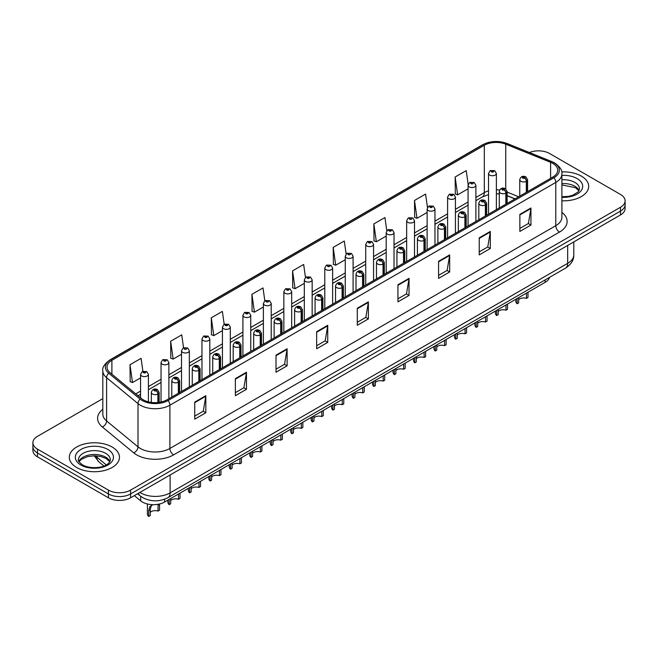 <?xml version="1.0" encoding="UTF-8"?>
<svg xmlns="http://www.w3.org/2000/svg" width="658" height="658" viewBox="0 0 658 658"><rect width="100%" height="100%" fill="white"/><g stroke="black" fill="none" stroke-linecap="round" stroke-linejoin="round"><path stroke-width="0.99" d="M514.943 198.922L507.121 195.763M549.529 277.372A15.677 9.047 180 0 1 545.128 282.348L164.59 502.046A15.677 9.047 180 0 1 140.672 500.837L134.339 495.622M581.343 176.114A25.078 14.476 0 0 0 561.71 171.911A25.078 14.476 0 0 1 581.343 176.114A25.078 14.476 0 0 1 588.688 186.354A25.078 14.476 0 0 0 581.343 176.114M112.123 447.021A25.078 14.476 0 0 0 84.792 443.879A25.078 14.476 0 0 0 69.312 457.252A25.078 14.476 0 0 0 76.657 467.493A25.078 14.476 0 0 0 103.989 470.635A25.078 14.476 0 0 0 119.468 457.252A25.078 14.476 0 0 0 112.123 447.021A25.078 14.476 0 0 0 84.792 443.879A25.078 14.476 0 0 0 69.312 457.252A25.078 14.476 0 0 0 76.657 467.493A25.078 14.476 0 0 0 103.989 470.635A25.078 14.476 0 0 0 119.468 457.252A25.078 14.476 0 0 0 112.123 447.021M552.819 163.398A16.721 9.656 180 0 1 557.721 170.225A16.721 9.656 180 0 1 552.819 177.051L166.951 399.834A16.721 9.656 180 0 1 141.429 398.542L110.026 372.65A16.721 9.656 180 0 1 107.007 367.115A16.721 9.656 180 0 1 111.901 360.288L484.321 145.27A16.721 9.656 180 0 1 505.739 144.184L550.59 162.32A16.721 9.656 180 0 1 552.819 163.398M553.97 162.74A18.342 10.586 0 0 0 551.519 161.555L506.668 143.419A18.342 10.586 0 0 0 483.178 144.604L110.758 359.622A18.342 10.586 0 0 0 108.702 373.185L140.105 399.077A18.342 10.586 0 0 0 168.103 400.492L553.97 177.718A18.342 10.586 0 0 0 553.97 162.74M102.821 398.633L37.49 436.353A15.677 9.047 0 0 0 32.9 442.752L32.9 450.434A15.677 9.047 0 0 0 37.49 456.833L108.43 497.785L108.43 493.944A15.677 9.047 0 0 0 130.597 493.944L620.51 211.095A15.677 9.047 0 0 0 625.1 204.696A15.677 9.047 0 0 1 620.51 211.095L130.597 493.944A15.677 9.047 0 0 1 108.43 493.944L37.49 452.992L108.43 493.944L108.43 490.103A15.677 9.047 0 0 0 130.597 490.103L620.51 207.254A15.677 9.047 0 0 0 625.1 200.855A15.677 9.047 0 0 0 620.51 194.455L549.57 153.503A15.677 9.047 0 0 0 529.41 152.524M32.9 446.593A15.677 9.047 0 0 0 37.49 452.992A15.677 9.047 0 0 1 32.9 446.593M194.735 402.096L194.735 419.162L205.822 412.763L205.822 395.697L194.735 402.096M194.735 416.127L203.273 411.201L205.773 396.264A4.178 2.41 -120 0 0 205.822 395.697M203.199 411.242L205.822 412.763M235.375 378.63L235.375 395.697L246.462 389.297L246.462 372.231L235.375 378.63M235.375 392.67L243.912 387.735L246.413 372.798A4.178 2.41 -120 0 0 246.462 372.231M243.838 387.784L246.462 389.297M276.015 355.164L276.015 372.231L287.102 365.832L287.102 348.765L276.015 355.164M276.015 369.204L284.552 364.277L287.061 349.332A4.178 2.41 -120 0 0 287.102 348.765M284.478 364.318L287.102 365.832M316.663 331.698L316.663 348.765L327.742 342.366L327.742 325.299L316.663 331.698M316.663 345.738L325.2 340.811L327.7 325.866A4.178 2.41 -120 0 0 327.742 325.299M325.118 340.852L327.742 342.366M519.869 214.385L519.869 231.443L530.948 225.044L530.948 207.986L519.869 214.385M519.869 228.416L528.407 223.49L530.907 208.545A4.178 2.41 -120 0 0 530.948 207.986M528.325 223.531L530.948 225.044M479.221 237.842L479.221 254.909L490.309 248.51L490.309 231.443L479.221 237.842M479.221 251.882L487.759 246.956L490.268 232.011A4.178 2.41 -120 0 0 490.309 231.443M487.685 246.997L490.309 248.51M438.582 261.308L438.582 278.375L449.669 271.976L449.669 254.909L438.582 261.308M438.582 275.348L447.119 270.422L449.62 255.477A4.178 2.41 -120 0 0 449.669 254.909M447.045 270.463L449.669 271.976M397.942 284.774L397.942 301.841L409.029 295.442L409.029 278.375L397.942 284.774M397.942 298.814L406.479 293.879L408.98 278.943A4.178 2.41 -120 0 0 409.029 278.375M406.405 293.929L409.029 295.442M357.302 308.24L357.302 325.299L368.381 318.9L368.381 301.841L357.302 308.24M357.302 322.272L365.84 317.345L368.34 302.409A4.178 2.41 -120 0 0 368.381 301.841M365.766 317.386L368.381 318.9M561.899 200.797A25.078 14.476 0 0 0 588.688 186.354A25.078 14.476 0 0 1 561.899 200.797M32.9 442.752A15.677 9.047 0 0 0 37.49 449.151L108.43 490.103M224.181 324.279L222.371 311.399L211.292 317.798L211.465 334.757M183.541 347.753L181.731 334.856L170.644 341.255L170.825 358.223M142.909 371.268L141.092 358.322L130.004 364.721L130.185 381.681M346.124 254.037L344.299 241.001L333.211 247.4L333.392 264.36M386.789 230.728L384.938 217.535L373.851 223.934L374.032 240.902M427.461 207.525L425.578 194.077L414.491 200.476L414.672 217.436M468.167 184.495L466.218 170.611L455.139 177.01L455.311 193.97M264.82 300.821L263.011 287.933L251.932 294.332L252.104 311.292M305.468 277.405L303.651 264.467L292.571 270.866L292.752 287.826M292.571 270.866L295.072 288.697L304.317 283.359M295.072 288.697L292.571 287.76M333.211 247.4L335.712 265.232L345.253 259.721M335.712 265.232L333.211 264.294M373.851 223.934L376.351 241.766L386.188 236.09M376.351 241.766L373.851 240.836M414.491 200.476L416.999 218.308L427.124 212.452M416.999 218.308L414.491 217.37M455.139 177.01L457.639 194.842L468.068 188.821M457.639 194.842L455.139 193.904M251.932 294.332L254.432 312.163L263.381 306.99M254.432 312.163L251.932 311.226M211.292 317.798L213.792 335.621L222.445 330.629M213.792 335.621L211.292 334.692M170.644 341.255L173.153 359.087L181.509 354.259M173.153 359.087L170.644 358.149M130.004 364.721L132.505 382.553L140.573 377.898M132.505 382.553L130.004 381.615M108.43 497.785A15.677 9.047 0 0 0 130.597 497.785L620.51 214.936A15.677 9.047 0 0 0 625.1 208.537L625.1 200.855M527.987 292.242L527.987 297.49L526.466 298.362L526.466 293.123M517.13 298.51L517.13 303.757A7.838 4.524 180 0 1 515.831 301.265L515.831 299.258M526.466 298.362A5.749 3.315 0 0 0 518.652 299.653M518.652 297.638L518.652 302.877L517.13 303.757M526.565 192.21L526.565 181.205A2.616 1.571 -122.2 0 0 524.632 178.055A1.308 0.757 0 0 0 524.599 177.01A1.308 0.757 0 0 0 522.748 177.01A1.308 0.757 0 0 0 522.748 178.079A1.308 0.757 0 0 0 524.558 178.096L523.151 177.545L524.039 177.331L524.632 178.055M524.558 178.096A2.616 1.439 62.1 0 1 526.318 181.345A3.915 2.262 180 0 1 520.897 181.279A3.915 2.262 180 0 1 519.754 179.675C520.758 176.459 522.806 175.53 525.898 176.879L527.593 179.675A3.915 2.262 180 0 1 526.565 181.205M526.318 192.35L526.318 181.345M496.371 209.647L496.371 173.465A3.915 2.262 180 0 1 493.952 175.554A3.915 2.262 180 0 1 489.684 175.069A3.915 2.262 180 0 1 488.532 173.465L490.095 170.751A2.616 1.571 57.8 0 1 491.485 170.825A1.308 0.757 0 0 0 491.526 171.87A1.308 0.757 0 0 0 493.377 171.87A1.308 0.757 0 0 0 493.377 170.8A1.308 0.757 0 0 0 491.567 170.776L492.974 171.335L492.085 171.549L491.485 170.825M492.102 171.557L492.102 171.113M491.567 170.776A2.616 1.439 -117.9 0 0 490.35 170.603A2.616 1.439 -117.9 0 0 490.235 170.677M492.069 171.541L492.069 171.129M507.515 304.062L507.515 309.301L506.002 310.181L506.002 304.942M496.658 310.329L496.658 315.569A7.838 4.524 180 0 1 495.367 313.085L495.367 311.078M506.002 310.181A5.749 3.315 0 0 0 498.18 311.464M498.18 309.449L498.18 314.697L496.658 315.569M506.092 204.029L506.092 193.024A2.616 1.571 -122.2 0 0 504.168 189.866A1.308 0.757 0 0 0 504.127 188.83A1.308 0.757 0 0 0 502.276 188.83A1.308 0.757 0 0 0 502.276 189.891A1.308 0.757 0 0 0 504.086 189.915L502.679 189.356L503.576 189.15L504.168 189.866M504.086 189.915A2.616 1.439 62.1 0 1 505.854 193.164A3.915 2.262 180 0 1 500.434 193.09A3.915 2.262 180 0 1 499.282 191.494C500.286 188.278 502.334 187.349 505.434 188.698L507.121 191.494A3.915 2.262 180 0 1 506.092 193.024M505.854 204.169L505.854 193.164M487.052 315.881L487.052 321.12L485.53 322.001L485.53 316.753M476.195 322.149L476.195 327.388A7.838 4.524 180 0 1 474.895 324.896L474.895 322.897M485.53 322.001A5.749 3.315 0 0 0 477.716 323.284M477.716 321.269L477.716 326.508L476.195 327.388M485.62 215.849L485.62 204.835A2.616 1.571 -122.2 0 0 483.696 201.685A1.308 0.757 0 0 0 483.655 200.641A1.308 0.757 0 0 0 481.812 200.641A1.308 0.757 0 0 0 481.812 201.71A1.308 0.757 0 0 0 483.614 201.735L482.215 201.175L483.104 200.961L483.696 201.685M483.614 201.735A2.616 1.439 62.1 0 1 485.382 204.975A3.915 2.262 180 0 1 479.962 204.909A3.915 2.262 180 0 1 478.818 203.314C479.814 200.098 481.87 199.16 484.962 200.517L486.657 203.314A3.915 2.262 180 0 1 485.62 204.835M485.382 215.989L485.382 204.975M466.58 327.7L466.58 332.94L465.058 333.82L465.058 328.572M455.723 333.968L455.723 339.207A7.838 4.524 180 0 1 454.431 336.715L454.431 334.716M465.058 333.82A5.749 3.315 0 0 0 457.244 335.103M457.244 333.088L457.244 338.327L455.723 339.207M465.157 227.668L465.157 216.655A2.616 1.571 -122.2 0 0 463.232 213.505A1.308 0.757 0 0 0 463.191 212.46A1.308 0.757 0 0 0 461.34 212.46A1.308 0.757 0 0 0 461.34 213.529A1.308 0.757 0 0 0 463.15 213.554L461.743 212.995L462.64 212.781L463.232 213.505M463.15 213.554A2.616 1.439 62.1 0 1 464.91 216.795A3.915 2.262 180 0 1 459.498 216.729A3.915 2.262 180 0 1 458.346 215.125C459.35 211.909 461.398 210.979 464.499 212.328L466.185 215.125A3.915 2.262 180 0 1 465.157 216.655M464.91 227.808L464.91 216.795M446.116 339.512L446.116 344.759L444.594 345.631L444.594 340.392M435.259 345.779L435.259 351.027A7.838 4.524 180 0 1 433.959 348.534L433.959 346.527M444.594 345.631A5.749 3.315 0 0 0 436.772 346.922M436.772 344.907L436.772 350.146L435.259 351.027M444.685 239.479L444.685 228.474A2.616 1.571 -122.2 0 0 442.76 225.324A1.308 0.757 0 0 0 442.719 224.279A1.308 0.757 0 0 0 440.876 224.279A1.308 0.757 0 0 0 440.876 225.349A1.308 0.757 0 0 0 442.678 225.365L441.279 224.814L442.168 224.6L442.76 225.324M442.678 225.365A2.616 1.439 62.1 0 1 444.446 228.614A3.915 2.262 180 0 1 439.026 228.548A3.915 2.262 180 0 1 437.883 226.944C438.878 223.728 440.934 222.799 444.027 224.148L445.713 226.944A3.915 2.262 180 0 1 444.685 228.474M444.446 239.619L444.446 228.614M475.899 221.458L475.899 185.285A3.915 2.262 180 0 1 473.48 187.374A3.915 2.262 180 0 1 469.212 186.888A3.915 2.262 180 0 1 468.068 185.285L469.631 182.562A2.616 1.571 57.8 0 1 471.021 182.644A1.308 0.757 0 0 0 471.062 183.689A1.308 0.757 0 0 0 472.905 183.689A1.308 0.757 0 0 0 472.905 182.62A1.308 0.757 0 0 0 471.103 182.595L471.63 182.932M471.103 182.595A2.616 1.439 -117.9 0 0 469.878 182.422A2.616 1.439 -117.9 0 0 469.763 182.496M471.597 183.36L471.021 182.644M471.613 183.368L471.597 182.949M455.435 233.277L455.435 197.104A3.915 2.262 180 0 1 453.017 199.193A3.915 2.262 180 0 1 448.748 198.7A3.915 2.262 180 0 1 447.596 197.104L449.159 194.381A2.616 1.571 57.8 0 1 450.549 194.464A1.308 0.757 0 0 0 450.59 195.5A1.308 0.757 0 0 0 452.441 195.5A1.308 0.757 0 0 0 452.441 194.439A1.308 0.757 0 0 0 450.631 194.414L452.038 194.974L451.149 195.179L450.549 194.464M451.166 195.196L451.166 194.743M450.631 194.414A2.616 1.439 -117.9 0 0 449.414 194.242A2.616 1.439 -117.9 0 0 449.299 194.316M451.149 195.179L451.133 194.768M434.963 245.097L434.963 208.923A3.915 2.262 180 0 1 432.545 211.012A3.915 2.262 180 0 1 428.276 210.519A3.915 2.262 180 0 1 427.124 208.923L428.687 206.201A2.616 1.571 57.8 0 1 430.085 206.275A1.308 0.757 0 0 0 430.126 207.319A1.308 0.757 0 0 0 431.969 207.319A1.308 0.757 0 0 0 431.969 206.25A1.308 0.757 0 0 0 430.168 206.234L431.566 206.785L430.677 206.999L430.085 206.275M430.694 207.007L430.694 206.563M430.168 206.234A2.616 1.439 -117.9 0 0 428.942 206.053A2.616 1.439 -117.9 0 0 428.827 206.127M430.677 206.999L430.661 206.587M425.644 351.331L425.644 356.57L424.122 357.45L424.122 352.211M414.787 357.598L414.787 362.838A7.838 4.524 180 0 1 413.495 360.354L413.495 358.347M424.122 357.45A5.749 3.315 0 0 0 416.308 358.733M416.308 356.718L416.308 361.966L414.787 362.838M424.221 251.298L424.221 240.293A2.616 1.571 -122.2 0 0 422.296 237.135A1.308 0.757 0 0 0 422.255 236.099A1.308 0.757 0 0 0 420.404 236.099A1.308 0.757 0 0 0 420.404 237.16A1.308 0.757 0 0 0 422.214 237.184L420.807 236.625L421.696 236.419L422.296 237.135M422.214 237.184A2.616 1.439 62.1 0 1 423.974 240.433A3.915 2.262 180 0 1 418.562 240.359A3.915 2.262 180 0 1 417.411 238.764C418.414 235.548 420.462 234.618 423.563 235.967L425.249 238.764A3.915 2.262 180 0 1 424.221 240.293M423.974 251.438L423.974 240.433M405.18 363.15L405.18 368.39L403.658 369.27L403.658 364.03M394.315 369.418L394.315 374.657A7.838 4.524 180 0 1 393.023 372.165L393.023 370.166M403.658 369.27A5.749 3.315 0 0 0 395.836 370.553M395.836 368.538L395.836 373.785L394.315 374.657M403.749 263.118L403.749 252.104A2.616 1.571 -122.2 0 0 401.824 248.954A1.308 0.757 0 0 0 401.783 247.91A1.308 0.757 0 0 0 399.941 247.91A1.308 0.757 0 0 0 399.941 248.979A1.308 0.757 0 0 0 401.742 249.004L400.335 248.444L401.232 248.231L401.824 248.954M401.742 249.004A2.616 1.439 62.1 0 1 403.51 252.244A3.915 2.262 180 0 1 398.09 252.179A3.915 2.262 180 0 1 396.939 250.583C397.942 247.367 399.99 246.429 403.091 247.786L404.777 250.583A3.915 2.262 180 0 1 403.749 252.104M403.51 263.258L403.51 252.244M384.708 374.97L384.708 380.209L383.186 381.089L383.186 375.841M373.851 381.237L373.851 386.476A7.838 4.524 180 0 1 372.551 383.984L372.551 381.985M383.186 381.089A5.749 3.315 0 0 0 375.373 382.372M375.373 380.357L375.373 385.596L373.851 386.476M383.285 274.937L383.285 263.924A2.616 1.571 -122.2 0 0 381.352 260.774A1.308 0.757 0 0 0 381.319 259.729A1.308 0.757 0 0 0 379.469 259.729A1.308 0.757 0 0 0 379.469 260.798A1.308 0.757 0 0 0 381.278 260.823L379.872 260.264L380.76 260.05L381.352 260.774M381.278 260.823A2.616 1.439 62.1 0 1 383.038 264.064A3.915 2.262 180 0 1 377.618 263.998A3.915 2.262 180 0 1 376.475 262.394C377.478 259.178 379.526 258.249 382.619 259.597L384.313 262.394A3.915 2.262 180 0 1 383.285 263.924M383.038 275.077L383.038 264.064M414.499 256.916L414.499 220.734A3.915 2.262 180 0 1 412.081 222.832A3.915 2.262 180 0 1 407.804 222.338A3.915 2.262 180 0 1 406.66 220.734L408.223 218.02A2.616 1.571 57.8 0 1 409.613 218.094A1.308 0.757 0 0 0 409.654 219.139A1.308 0.757 0 0 0 411.505 219.139A1.308 0.757 0 0 0 411.505 218.069A1.308 0.757 0 0 0 409.695 218.045L410.222 218.382M409.695 218.045A2.616 1.439 -117.9 0 0 408.47 217.872A2.616 1.439 -117.9 0 0 408.355 217.946M410.189 218.81L409.613 218.094M410.205 218.818L410.189 218.398M394.027 268.727L394.027 232.554A3.915 2.262 180 0 1 391.609 234.643A3.915 2.262 180 0 1 387.34 234.158A3.915 2.262 180 0 1 386.188 232.554L387.751 229.831A2.616 1.571 57.8 0 1 389.149 229.913A1.308 0.757 0 0 0 389.182 230.958A1.308 0.757 0 0 0 391.033 230.958A1.308 0.757 0 0 0 391.033 229.889A1.308 0.757 0 0 0 389.223 229.864L390.63 230.423L389.742 230.637L389.149 229.913M389.223 229.864A2.616 1.439 -117.9 0 0 388.006 229.691A2.616 1.439 -117.9 0 0 387.891 229.765M373.563 280.547L373.563 244.373A3.915 2.262 180 0 1 371.145 246.462A3.915 2.262 180 0 1 366.868 245.969A3.915 2.262 180 0 1 365.725 244.373L367.287 241.651A2.616 1.571 57.8 0 1 368.677 241.733A1.308 0.757 0 0 0 368.719 242.769A1.308 0.757 0 0 0 370.561 242.769A1.308 0.757 0 0 0 370.561 241.708A1.308 0.757 0 0 0 368.76 241.683L370.166 242.243L369.27 242.448L368.677 241.733M369.286 242.465L369.286 242.021M368.76 241.683A2.616 1.439 -117.9 0 0 367.534 241.511A2.616 1.439 -117.9 0 0 367.419 241.585M369.27 242.448L369.253 242.037M364.236 386.781L364.236 392.028L362.723 392.9L362.723 387.661M353.379 393.048L353.379 398.296A7.838 4.524 180 0 1 352.088 395.803L352.088 393.797M362.723 392.9A5.749 3.315 0 0 0 354.901 394.191M354.901 392.176L354.901 397.416L353.379 398.296M362.813 286.756L362.813 275.743A2.616 1.571 -122.2 0 0 360.888 272.593A1.308 0.757 0 0 0 360.847 271.548A1.308 0.757 0 0 0 358.997 271.548A1.308 0.757 0 0 0 358.997 272.618A1.308 0.757 0 0 0 360.806 272.634L359.4 272.083L360.296 271.869L360.888 272.593M360.806 272.634A2.616 1.439 62.1 0 1 362.574 275.883A3.915 2.262 180 0 1 357.154 275.817A3.915 2.262 180 0 1 356.003 274.213C357.006 270.997 359.054 270.068 362.155 271.417L363.841 274.213A3.915 2.262 180 0 1 362.813 275.743M362.574 286.888L362.574 275.883M343.772 398.6L343.772 403.839L342.25 404.719L342.25 399.48M332.915 404.867L332.915 410.115A7.838 4.524 180 0 1 331.616 407.623L331.616 405.616M342.25 404.719A5.749 3.315 0 0 0 334.437 406.002M334.437 403.996L334.437 409.235L332.915 410.115M342.349 298.567L342.349 287.562A2.616 1.571 -122.2 0 0 340.416 284.404A1.308 0.757 0 0 0 340.383 283.368A1.308 0.757 0 0 0 338.533 283.368A1.308 0.757 0 0 0 338.533 284.429A1.308 0.757 0 0 0 340.342 284.453L338.936 283.902L339.824 283.688L340.416 284.404M340.342 284.453A2.616 1.439 62.1 0 1 342.102 287.702A3.915 2.262 180 0 1 336.682 287.628A3.915 2.262 180 0 1 335.539 286.033C336.542 282.817 338.59 281.887 341.683 283.236L343.377 286.033A3.915 2.262 180 0 1 342.349 287.562M342.102 298.707L342.102 287.702M323.3 410.419L323.3 415.659L321.778 416.539L321.778 411.299M312.443 416.687L312.443 421.926A7.838 4.524 180 0 1 311.152 419.434L311.152 417.435M321.778 416.539A5.749 3.315 0 0 0 313.965 417.822M313.965 415.807L313.965 421.054L312.443 421.926M321.877 310.387L321.877 299.374A2.616 1.571 -122.2 0 0 319.952 296.223A1.308 0.757 0 0 0 319.911 295.179A1.308 0.757 0 0 0 318.061 295.179A1.308 0.757 0 0 0 318.061 296.248A1.308 0.757 0 0 0 319.87 296.273L318.464 295.713L319.36 295.5L319.952 296.223M319.87 296.273A2.616 1.439 62.1 0 1 321.639 299.513A3.915 2.262 180 0 1 316.218 299.448A3.915 2.262 180 0 1 315.067 297.852C316.07 294.636 318.118 293.698 321.219 295.055L322.905 297.852A3.915 2.262 180 0 1 321.877 299.374M321.639 310.527L321.639 299.513M302.836 422.239L302.836 427.478L301.315 428.358L301.315 423.11M291.979 428.506L291.979 433.745A7.838 4.524 180 0 1 290.68 431.253L290.68 429.255M301.315 428.358A5.749 3.315 0 0 0 293.501 429.641M293.501 427.626L293.501 432.865L291.979 433.745M301.405 322.206L301.405 311.193A2.616 1.571 -122.2 0 0 299.48 308.043A1.308 0.757 0 0 0 299.439 306.998A1.308 0.757 0 0 0 297.597 306.998A1.308 0.757 0 0 0 297.597 308.067A1.308 0.757 0 0 0 299.398 308.092L298 307.533L298.888 307.319L299.48 308.043M299.398 308.092A2.616 1.439 62.1 0 1 301.167 311.333A3.915 2.262 180 0 1 295.746 311.267A3.915 2.262 180 0 1 294.603 309.663C295.598 306.447 297.655 305.518 300.747 306.867L302.441 309.663A3.915 2.262 180 0 1 301.405 311.193M301.167 322.346L301.167 311.333M282.364 434.05L282.364 439.297L280.843 440.169L280.843 434.93M271.507 440.325L271.507 445.565A7.838 4.524 180 0 1 270.216 443.073L270.216 441.066M280.843 440.169A5.749 3.315 0 0 0 273.029 441.46M273.029 439.445L273.029 444.685L271.507 445.565M280.941 334.025L280.941 323.012A2.616 1.571 -122.2 0 0 279.017 319.862A1.308 0.757 0 0 0 278.976 318.817A1.308 0.757 0 0 0 277.125 318.817A1.308 0.757 0 0 0 277.125 319.887A1.308 0.757 0 0 0 278.934 319.903L277.528 319.352L278.416 319.138L279.017 319.862M278.934 319.903A2.616 1.439 62.1 0 1 280.695 323.152A3.915 2.262 180 0 1 275.283 323.086A3.915 2.262 180 0 1 274.131 321.482C275.134 318.266 277.183 317.337 280.283 318.686L281.969 321.482A3.915 2.262 180 0 1 280.941 323.012M280.695 334.165L280.695 323.152M353.091 292.366L353.091 256.192A3.915 2.262 180 0 1 350.673 258.281A3.915 2.262 180 0 1 346.404 257.788A3.915 2.262 180 0 1 345.253 256.192L346.815 253.47A2.616 1.571 57.8 0 1 348.214 253.544A1.308 0.757 0 0 0 348.246 254.588A1.308 0.757 0 0 0 350.097 254.588A1.308 0.757 0 0 0 350.097 253.519A1.308 0.757 0 0 0 348.288 253.503L348.822 253.832M348.288 253.503A2.616 1.439 -117.9 0 0 347.07 253.322A2.616 1.439 -117.9 0 0 346.955 253.396M348.789 254.259L348.214 253.544M348.806 254.268L348.789 253.856M332.627 304.185L332.627 268.003A3.915 2.262 180 0 1 330.201 270.101A3.915 2.262 180 0 1 325.932 269.607A3.915 2.262 180 0 1 324.789 268.003L326.352 265.289A2.616 1.571 57.8 0 1 327.742 265.363A1.308 0.757 0 0 0 327.783 266.408A1.308 0.757 0 0 0 329.625 266.408A1.308 0.757 0 0 0 329.625 265.339A1.308 0.757 0 0 0 327.824 265.314L328.35 265.651M327.824 265.314A2.616 1.439 -117.9 0 0 326.598 265.141A2.616 1.439 -117.9 0 0 326.483 265.215M328.317 266.079L327.742 265.363M328.334 266.087L328.317 265.668M312.155 315.996L312.155 279.823A3.915 2.262 180 0 1 309.737 281.912A3.915 2.262 180 0 1 305.468 281.427A3.915 2.262 180 0 1 304.317 279.823L305.88 277.108A2.616 1.571 57.8 0 1 307.27 277.183A1.308 0.757 0 0 0 307.311 278.227A1.308 0.757 0 0 0 309.161 278.227A1.308 0.757 0 0 0 309.161 277.158A1.308 0.757 0 0 0 307.352 277.133L308.758 277.692L307.87 277.906L307.27 277.183M307.886 277.915L307.886 277.47M307.352 277.133A2.616 1.439 -117.9 0 0 306.135 276.96A2.616 1.439 -117.9 0 0 306.019 277.034M307.854 277.898L307.854 277.487M291.683 327.816L291.683 291.642A3.915 2.262 180 0 1 289.265 293.731A3.915 2.262 180 0 1 284.996 293.238A3.915 2.262 180 0 1 283.845 291.642L285.416 288.92A2.616 1.571 57.8 0 1 286.806 289.002A1.308 0.757 0 0 0 286.847 290.038A1.308 0.757 0 0 0 288.689 290.038A1.308 0.757 0 0 0 288.689 288.977A1.308 0.757 0 0 0 286.888 288.952L288.286 289.512L287.398 289.726L286.806 289.002M287.414 289.734L287.414 289.29M286.888 288.952A2.616 1.439 -117.9 0 0 285.662 288.78A2.616 1.439 -117.9 0 0 285.547 288.854M287.398 289.726L287.381 289.306M271.219 339.635L271.219 303.461A3.915 2.262 180 0 1 268.801 305.551A3.915 2.262 180 0 1 264.524 305.057A3.915 2.262 180 0 1 263.381 303.461L264.944 300.739A2.616 1.571 57.8 0 1 266.334 300.813A1.308 0.757 0 0 0 266.375 301.858A1.308 0.757 0 0 0 268.225 301.858A1.308 0.757 0 0 0 268.225 300.796A1.308 0.757 0 0 0 266.416 300.772L266.942 301.101M266.416 300.772A2.616 1.439 -117.9 0 0 265.199 300.591A2.616 1.439 -117.9 0 0 265.084 300.665M266.918 301.529L266.334 300.813M266.926 301.537L266.918 301.125M261.9 445.869L261.9 451.108L260.379 451.988L260.379 446.749M251.043 452.136L251.043 457.384A7.838 4.524 180 0 1 249.744 454.892L249.744 452.885M260.379 451.988A5.749 3.315 0 0 0 252.557 453.272M252.557 451.265L252.557 456.504L251.043 457.384M260.469 345.837L260.469 334.832A2.616 1.571 -122.2 0 0 258.545 331.681A1.308 0.757 0 0 0 258.504 330.637A1.308 0.757 0 0 0 256.661 330.637A1.308 0.757 0 0 0 256.661 331.698A1.308 0.757 0 0 0 258.462 331.722L257.056 331.171L257.952 330.958L258.545 331.681M258.462 331.722A2.616 1.439 62.1 0 1 260.231 334.971A3.915 2.262 180 0 1 254.811 334.897A3.915 2.262 180 0 1 253.667 333.302C254.662 330.086 256.71 329.156 259.811 330.505L261.497 333.302A3.915 2.262 180 0 1 260.469 334.832M260.231 345.976L260.231 334.971M241.428 457.688L241.428 462.928L239.907 463.808L239.907 458.568M230.571 463.956L230.571 469.195A7.838 4.524 180 0 1 229.28 466.703L229.28 464.704M239.907 463.808A5.749 3.315 0 0 0 232.093 465.091M232.093 463.076L232.093 468.323L230.571 469.195M240.006 357.656L240.006 346.651A2.616 1.571 -122.2 0 0 238.081 343.492A1.308 0.757 0 0 0 238.04 342.448A1.308 0.757 0 0 0 236.189 342.448A1.308 0.757 0 0 0 236.189 343.517A1.308 0.757 0 0 0 237.999 343.542L236.592 342.983L237.48 342.769L238.081 343.492M237.999 343.542A2.616 1.439 62.1 0 1 239.759 346.782A3.915 2.262 180 0 1 234.347 346.717A3.915 2.262 180 0 1 233.195 345.121C234.199 341.905 236.247 340.967 239.347 342.325L241.034 345.121A3.915 2.262 180 0 1 240.006 346.651M239.759 357.796L239.759 346.782M220.965 469.508L220.965 474.747L219.443 475.627L219.443 470.38M210.099 475.775L210.099 481.014A7.838 4.524 180 0 1 208.808 478.522L208.808 476.524M219.443 475.627A5.749 3.315 0 0 0 211.621 476.91M211.621 474.895L211.621 480.134L210.099 481.014M219.533 369.475L219.533 358.462A2.616 1.571 -122.2 0 0 217.609 355.312A1.308 0.757 0 0 0 217.568 354.267A1.308 0.757 0 0 0 215.725 354.267A1.308 0.757 0 0 0 215.725 355.336A1.308 0.757 0 0 0 217.527 355.361L216.12 354.802L217.017 354.588L217.609 355.312M217.527 355.361A2.616 1.439 62.1 0 1 219.295 358.602A3.915 2.262 180 0 1 213.875 358.536A3.915 2.262 180 0 1 212.723 356.932C213.727 353.724 215.775 352.787 218.875 354.144L220.562 356.932A3.915 2.262 180 0 1 219.533 358.462M219.295 369.615L219.295 358.602M200.493 481.319L200.493 486.566L198.971 487.438L198.971 482.199M189.636 487.594L189.636 492.834A7.838 4.524 180 0 1 188.336 490.342L188.336 488.335M198.971 487.438A5.749 3.315 0 0 0 191.157 488.73M191.157 486.714L191.157 491.954L189.636 492.834M199.07 381.295L199.07 370.281A2.616 1.571 -122.2 0 0 197.137 367.131A1.308 0.757 0 0 0 197.104 366.087A1.308 0.757 0 0 0 195.253 366.087A1.308 0.757 0 0 0 195.253 367.156A1.308 0.757 0 0 0 197.063 367.172L195.656 366.621L196.545 366.407L197.137 367.131M197.063 367.172A2.616 1.439 62.1 0 1 198.823 370.421A3.915 2.262 180 0 1 193.403 370.355A3.915 2.262 180 0 1 192.259 368.751C193.263 365.535 195.311 364.606 198.403 365.955L200.098 368.751A3.915 2.262 180 0 1 199.07 370.281M198.823 381.434L198.823 370.421M180.021 493.138L180.021 498.377L178.507 499.257L178.507 494.018M169.164 499.406L169.164 504.653A7.838 4.524 180 0 1 167.872 502.161L167.872 500.154M178.507 499.257A5.749 3.315 0 0 0 170.685 500.549M170.685 498.534L170.685 503.773L169.164 504.653M178.598 393.106L178.598 382.101A2.616 1.571 -122.2 0 0 176.673 378.95A1.308 0.757 0 0 0 176.632 377.906A1.308 0.757 0 0 0 174.781 377.906A1.308 0.757 0 0 0 174.781 378.967A1.308 0.757 0 0 0 176.591 378.992L175.184 378.44L176.081 378.227L176.673 378.95M176.591 378.992A2.616 1.439 62.1 0 1 178.359 382.24A3.915 2.262 180 0 1 172.939 382.166A3.915 2.262 180 0 1 171.787 380.571C172.791 377.355 174.839 376.425 177.94 377.774L179.626 380.571A3.915 2.262 180 0 1 178.598 382.101M178.359 393.245L178.359 382.24M147.4 503.987L147.4 513.972A7.838 4.524 180 0 0 148.7 516.464L148.7 510.616L149.695 506.816L152.837 504.694M158.035 505.221L159.557 504.349L159.557 510.197L158.035 511.077L158.093 504.299M152.368 504.966L150.847 505.837L152.368 504.966L151.175 505.969L150.221 509.736L150.221 515.592L148.7 516.464M158.035 511.077A5.749 3.315 0 0 0 150.221 512.36M158.126 402.499L158.126 393.92A2.616 1.571 -122.2 0 0 156.201 390.762A1.308 0.757 0 0 0 156.16 389.725A1.308 0.757 0 0 0 154.317 389.725A1.308 0.757 0 0 0 154.317 390.786A1.308 0.757 0 0 0 156.119 390.811L154.72 390.252L155.609 390.038L156.201 390.762M156.119 390.811A2.616 1.439 62.1 0 1 157.887 394.06A3.915 2.262 180 0 1 152.467 393.986A3.915 2.262 180 0 1 151.324 392.39C152.319 389.174 154.375 388.236 157.468 389.594L159.162 392.39A3.915 2.262 180 0 1 158.126 393.92M157.887 402.523L157.887 394.06M250.747 351.454L250.747 315.272A3.915 2.262 180 0 1 248.329 317.37A3.915 2.262 180 0 1 244.06 316.876A3.915 2.262 180 0 1 242.909 315.272L244.472 312.558A2.616 1.571 57.8 0 1 245.87 312.632A1.308 0.757 0 0 0 245.911 313.677A1.308 0.757 0 0 0 247.753 313.677A1.308 0.757 0 0 0 247.753 312.608A1.308 0.757 0 0 0 245.952 312.591L247.35 313.142L246.462 313.356L245.87 312.632M245.952 312.591A2.616 1.439 -117.9 0 0 244.727 312.41A2.616 1.439 -117.9 0 0 244.611 312.484M230.284 363.265L230.284 327.092A3.915 2.262 180 0 1 227.865 329.181A3.915 2.262 180 0 1 223.588 328.696A3.915 2.262 180 0 1 222.445 327.092L224.008 324.378A2.616 1.571 57.8 0 1 225.398 324.452A1.308 0.757 0 0 0 225.439 325.496A1.308 0.757 0 0 0 227.29 325.496A1.308 0.757 0 0 0 227.29 324.427A1.308 0.757 0 0 0 225.48 324.402L226.887 324.962L225.99 325.175L225.398 324.452M226.007 325.184L226.007 324.739M225.48 324.402A2.616 1.439 -117.9 0 0 224.255 324.229A2.616 1.439 -117.9 0 0 224.139 324.304M225.99 325.175L225.974 324.756M209.812 375.085L209.812 338.911A3.915 2.262 180 0 1 207.393 341A3.915 2.262 180 0 1 203.125 340.507A3.915 2.262 180 0 1 201.973 338.911L203.536 336.189A2.616 1.571 57.8 0 1 204.934 336.271A1.308 0.757 0 0 0 204.967 337.307A1.308 0.757 0 0 0 206.818 337.307A1.308 0.757 0 0 0 206.818 336.246A1.308 0.757 0 0 0 205.008 336.222L206.415 336.781L205.526 336.995L204.934 336.271M205.543 337.003L205.543 336.559M205.008 336.222A2.616 1.439 -117.9 0 0 203.791 336.049A2.616 1.439 -117.9 0 0 203.676 336.123M189.348 386.904L189.348 350.73A3.915 2.262 180 0 1 186.921 352.82A3.915 2.262 180 0 1 182.653 352.326A3.915 2.262 180 0 1 181.509 350.73L183.072 348.008A2.616 1.571 57.8 0 1 184.462 348.082A1.308 0.757 0 0 0 184.503 349.127A1.308 0.757 0 0 0 186.346 349.127A1.308 0.757 0 0 0 186.346 348.066A1.308 0.757 0 0 0 184.544 348.041L185.071 348.37M184.544 348.041A2.616 1.439 -117.9 0 0 183.319 347.86A2.616 1.439 -117.9 0 0 183.204 347.934M185.038 348.798L184.462 348.082M185.054 348.806L185.038 348.395M168.876 398.723L168.876 362.542A3.915 2.262 180 0 1 166.458 364.639A3.915 2.262 180 0 1 162.189 364.145A3.915 2.262 180 0 1 161.037 362.542L162.6 359.827A2.616 1.571 57.8 0 1 163.99 359.901A1.308 0.757 0 0 0 164.031 360.946A1.308 0.757 0 0 0 165.882 360.946A1.308 0.757 0 0 0 165.882 359.877A1.308 0.757 0 0 0 164.072 359.86L165.479 360.411L164.59 360.625L163.99 359.901M164.607 360.633L164.607 360.189M164.072 359.86A2.616 1.439 -117.9 0 0 162.855 359.679A2.616 1.439 -117.9 0 0 162.74 359.753M164.59 360.625L164.574 360.206M148.404 401.849L148.404 374.361A3.915 2.262 180 0 1 145.986 376.45A3.915 2.262 180 0 1 141.717 375.965A3.915 2.262 180 0 1 140.573 374.361L142.136 371.647A2.616 1.571 57.8 0 1 143.526 371.721A1.308 0.757 0 0 0 143.567 372.765A1.308 0.757 0 0 0 145.41 372.765A1.308 0.757 0 0 0 145.41 371.696A1.308 0.757 0 0 0 143.608 371.671L145.015 372.231L144.118 372.444L143.526 371.721M144.135 372.453L144.135 372.009M143.608 371.671A2.616 1.439 -117.9 0 0 142.383 371.499A2.616 1.439 -117.9 0 0 142.268 371.573M144.118 372.444L144.102 372.025M545.128 279.905L545.128 282.348M140.672 496.288L140.672 500.837M164.59 499.233L164.59 502.046M561.899 212.369A26.123 15.085 180 0 1 559.473 232.085L173.605 454.867A5.223 3.019 60 0 1 169.904 448.468L555.78 225.686A20.9 12.066 0 0 0 561.899 217.156L561.899 173.893A20.9 12.066 180 0 1 555.78 182.431A5.223 3.019 -120 0 0 553.97 177.718M173.605 454.867A26.123 15.085 180 0 1 136.658 454.867A26.123 15.085 180 0 1 133.73 452.852L102.319 426.96A26.123 15.085 180 0 1 102.821 409.26M140.351 448.468A20.9 12.066 0 0 0 169.904 448.468L169.904 405.205A20.9 12.066 180 0 1 138.007 403.593L106.604 377.7A20.9 12.066 180 0 1 102.821 370.783L102.821 414.038A20.9 12.066 0 0 0 106.604 420.964L138.007 446.856A20.9 12.066 0 0 0 140.351 448.468M561.899 173.893C562.582 170.603 560.18 166.959 554.694 162.97L551.947 161.638A5.223 2.451 112 0 0 551.519 161.555M551.947 161.638L507.096 143.502C498.443 140.442 490.226 140.886 482.454 144.842A5.223 3.019 60 0 1 483.178 144.604M110.758 359.622A5.223 3.019 -120 0 0 110.026 359.852C104.54 363.858 102.138 367.501 102.821 370.783M108.702 373.185A5.223 3.496 129.5 0 0 106.604 377.7L106.604 420.964A5.223 3.496 -50.5 0 1 102.319 426.96M507.096 143.502A5.223 2.451 112 0 0 506.668 143.419M140.105 399.077A5.223 3.496 129.5 0 0 138.007 403.593L138.007 446.856A5.223 3.496 -50.5 0 1 133.73 452.852M168.103 400.492A5.223 3.019 60 0 1 169.904 405.205L555.78 182.431L555.78 225.686A5.223 3.019 60 0 0 559.473 232.085M130.597 490.103L130.597 497.785M620.51 207.254L620.51 214.936M37.49 449.151L37.49 456.833M111.901 360.288L111.901 374.196M550.59 162.32L550.59 178.343M505.739 144.184L505.739 188.895M518.668 196.767L507.121 192.103M499.669 190.014A16.721 9.656 0 0 0 496.371 189.8M488.532 190.853A16.721 9.656 0 0 0 484.321 192.621L475.899 197.482M484.321 145.27L484.321 192.621A9.401 5.428 60 0 1 482.38 196.931L475.899 200.665M468.068 202.014L455.435 209.302M447.596 213.825L434.963 221.121M427.124 225.645L414.499 232.94M406.66 237.464L394.027 244.751M386.188 249.283L373.563 256.571M365.725 261.094L353.091 268.39M345.253 272.914L332.627 280.209M324.789 284.733L312.155 292.029M304.317 296.552L291.683 303.84M283.845 308.363L271.219 315.659M263.381 320.183L250.747 327.478M242.909 332.002L230.284 339.298M222.445 343.821L209.812 351.109M201.973 355.633L189.348 362.928M181.509 367.452L168.876 374.747M161.037 379.271L148.404 386.567M140.573 391.091L135.762 393.862M515.091 198.839L507.606 195.813A9.401 4.409 -68 0 1 507.121 195.533M357.302 308.775L368.34 302.409M397.942 285.317L408.98 278.943M438.582 261.851L449.62 255.477M479.221 238.385L490.268 232.011M519.869 214.919L530.907 208.545M316.663 332.241L327.7 325.866M276.015 355.707L287.061 349.332M235.375 379.173L246.413 372.798M194.735 402.638L205.773 396.264M139.85 492.439A20.9 12.066 0 0 0 140.573 492.875A20.9 12.066 0 0 0 170.126 492.875L567.673 263.356A20.9 12.066 0 0 0 573.801 254.827C573.949 260.009 571.185 264.45 565.51 268.143L167.963 497.662A10.454 6.037 60 0 0 170.126 492.875L170.126 474.961M567.673 245.442L567.673 263.356A10.454 6.037 60 0 1 565.51 268.143M138.484 493.229A10.454 6.991 129.5 0 0 140.146 495.869L137.58 493.755M95.435 455.805A20.9 12.066 0 0 0 96.841 457.145L96.841 455.887M103.931 466.012L98.758 461.743A10.454 6.991 129.5 0 1 96.841 457.145L106.259 464.902M579.098 190.606A15.924 9.196 0 0 0 574.87 186.247A15.924 9.196 0 0 0 561.899 183.607M561.899 196.734L568.479 196.38L572.805 195.237L578.234 191.848L579.534 188.912A15.924 9.196 0 0 0 574.87 182.414A15.924 9.196 0 0 0 561.899 179.774M561.899 197.31A19.057 11.005 0 0 0 580.874 191.017A19.057 11.005 0 0 0 577.091 178.573A19.057 11.005 0 0 0 561.899 175.39M109.878 461.513A15.924 9.196 0 0 0 105.65 457.154A15.924 9.196 0 0 0 90.064 454.81A15.924 9.196 0 0 0 78.902 461.513M105.65 453.313A15.924 9.196 0 0 0 88.295 451.322A15.924 9.196 0 0 0 78.467 459.819C77.628 460.304 78.968 461.998 82.48 464.885C90.664 469.672 108.874 468.332 110.314 459.819A15.924 9.196 0 0 0 105.65 453.313M80.909 465.033A19.057 11.005 0 0 0 107.871 465.033A19.057 11.005 0 0 0 107.871 449.472A19.057 11.005 0 0 0 80.909 449.472A19.057 11.005 0 0 0 80.909 465.033M148.7 510.616L150.221 509.736M482.454 144.842L110.026 359.852M507.606 195.813L507.121 195.623M499.282 193.913L496.371 193.773M488.532 194.612L482.38 196.931M468.068 205.189L455.435 212.485M447.596 217.008L434.963 224.304M427.124 228.828L414.499 236.115M406.66 240.647L394.027 247.934M386.188 252.458L373.563 259.754M365.725 264.277L353.091 271.573M345.253 276.097L332.627 283.384M324.789 287.916L312.155 295.203M304.317 299.727L291.683 307.023M283.845 311.547L271.219 318.842M263.381 323.366L250.747 330.661M242.909 335.185L230.284 342.473M222.445 346.996L209.812 354.292M201.973 358.816L189.348 366.111M181.509 370.635L168.876 377.931M161.037 382.454L148.404 389.742M140.573 394.265L138.032 395.738M167.963 497.662C159.557 501.89 151.143 501.89 142.737 497.662L140.146 495.869M573.801 254.827L573.801 241.905M98.758 461.743L94.217 455.788M519.754 196.142L519.754 179.675M527.593 191.618L527.593 179.675M496.371 173.465L494.684 170.669L490.35 170.603M488.532 214.171L488.532 173.465M578.974 190.828L575.52 187.686L561.899 184.931M499.282 207.961L499.282 191.494M507.121 203.437L507.121 191.494M478.818 219.78L478.818 203.314M486.657 215.256L486.657 203.314M458.346 231.6L458.346 215.125M466.185 227.068L466.185 215.125M437.883 243.411L437.883 226.944M445.713 238.887L445.713 226.944M475.899 185.285L474.212 182.488L469.878 182.422M468.068 225.99L468.068 185.285M455.435 197.104L453.749 194.307L449.414 194.242M447.596 237.801L447.596 197.104M434.963 208.923L433.277 206.127L428.942 206.053M427.124 249.621L427.124 208.923M109.754 461.735L106.3 458.585L100.699 456.479L94.374 455.788L87.637 456.586L81.345 459.317L79.026 461.735M417.411 255.23L417.411 238.764M425.249 250.706L425.249 238.764M396.939 267.049L396.939 250.583M404.777 262.526L404.777 250.583M376.475 278.869L376.475 262.394M384.313 274.337L384.313 262.394M414.499 220.734L412.805 217.938L408.47 217.872M406.66 261.44L406.66 220.734M394.027 232.554L392.341 229.757L388.006 229.691M386.188 273.259L386.188 232.554M373.563 244.373L371.869 241.576L367.534 241.511M365.725 285.07L365.725 244.373M356.003 290.68L356.003 274.213M363.841 286.156L363.841 274.213M335.539 302.499L335.539 286.033M343.377 297.975L343.377 286.033M315.067 314.318L315.067 297.852M322.905 309.795L322.905 297.852M294.603 326.138L294.603 309.663M302.441 321.614L302.441 309.663M274.131 337.949L274.131 321.482M281.969 333.425L281.969 321.482M353.091 256.192L351.405 253.396L347.07 253.322M345.253 296.89L345.253 256.192M332.627 268.003L330.933 265.215L326.598 265.141M324.789 308.709L324.789 268.003M312.155 279.823L310.469 277.026L306.135 276.96M304.317 320.528L304.317 279.823M291.683 291.642L289.997 288.846L285.662 288.78M283.845 332.339L283.845 291.642M271.219 303.461L269.525 300.665L265.199 300.591M263.381 344.159L263.381 303.461M253.667 349.768L253.667 333.302M261.497 345.244L261.497 333.302M233.195 361.587L233.195 345.121M241.034 357.064L241.034 345.121M212.723 373.407L212.723 356.932M220.562 368.883L220.562 356.932M192.259 385.218L192.259 368.751M200.098 380.694L200.098 368.751M171.787 397.037L171.787 380.571M179.626 392.513L179.626 380.571M151.324 402.408L151.324 392.39M159.162 402.375L159.162 392.39M250.747 315.272L249.061 312.484L244.727 312.41M242.909 355.978L242.909 315.272M230.284 327.092L228.589 324.295L224.255 324.229M222.445 367.797L222.445 327.092M209.812 338.911L208.125 336.115L203.791 336.049M201.973 379.608L201.973 338.911M189.348 350.73L187.653 347.934L183.319 347.86M181.509 391.428L181.509 350.73M168.876 362.542L167.19 359.753L162.855 359.679M161.037 402.038L161.037 362.542M148.404 374.361L146.718 371.564L142.383 371.499M140.573 397.835L140.573 374.361"/></g></svg>
